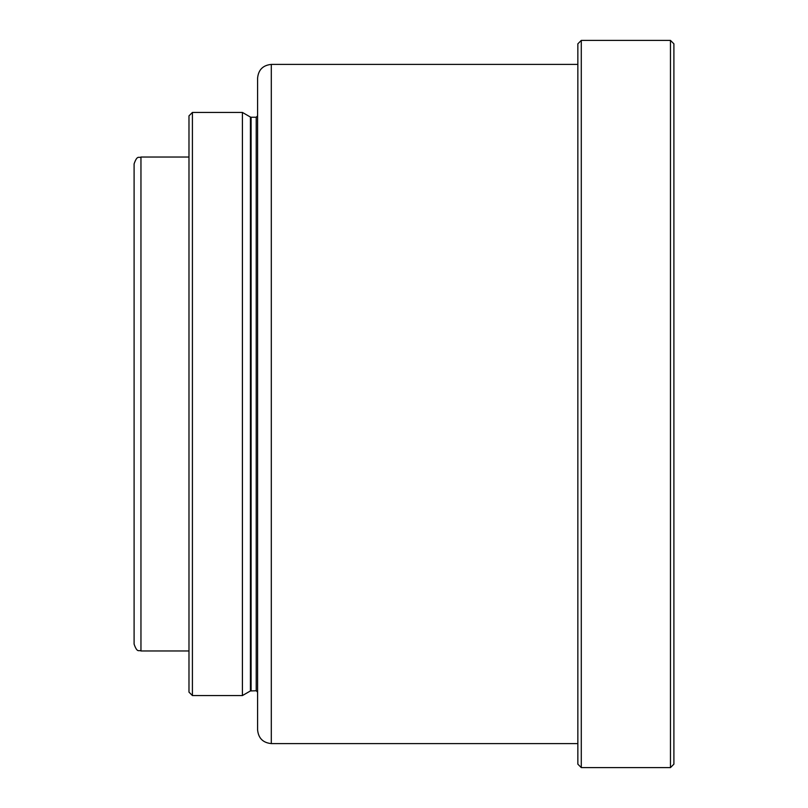 <?xml version="1.0" encoding="UTF-8"?>
<svg xmlns="http://www.w3.org/2000/svg" width="808" height="808" viewBox="0 0 808 808"><rect width="100%" height="100%" fill="white"/><g stroke="black" fill="none" stroke-linecap="round" stroke-linejoin="round"><path stroke-width="1.21" d="M251.096 690.759L251.096 117.241L256.217 117.241L256.217 690.759L250.409 690.951L242.41 695.567L242.41 112.433L192.415 112.433L192.415 695.567L188.981 692.133L188.981 115.867L192.415 112.433M256.217 690.759L257.59 692.133L257.59 78.134C258.398 69.801 262.974 65.226 271.306 64.408L271.306 743.592C262.974 742.774 258.398 738.199 257.59 729.866L257.59 115.867L256.217 117.241M134.098 404L134.098 163.883C137.36 154.51 138.925 158.338 140.956 157.025L140.956 650.975C138.925 649.662 137.36 653.49 134.098 644.117L134.098 283.941M134.098 524.059L134.098 644.117M581.285 767.6L577.851 764.166L577.851 43.834L581.285 40.4L581.285 767.6L670.468 767.6L670.468 40.4L581.285 40.4M670.468 40.4L673.902 43.834L673.902 764.166L670.468 767.6M250.409 690.951L250.409 117.049L242.41 112.433M577.851 64.408L271.306 64.408M188.981 157.025L140.956 157.025M188.981 650.975L140.956 650.975M242.41 695.567L192.415 695.567M577.851 743.592L271.306 743.592M251.096 117.241L250.409 117.049"/></g></svg>
